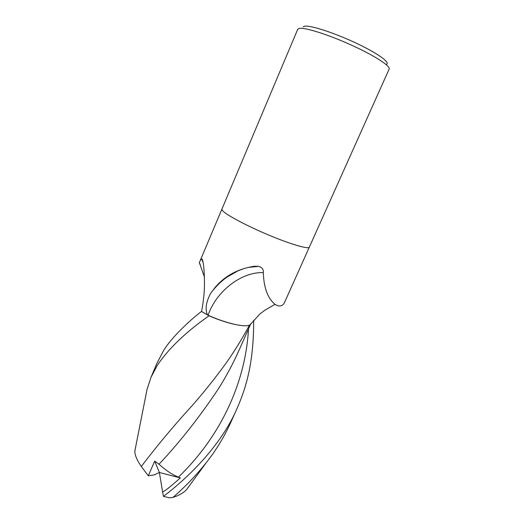 <?xml version="1.0" encoding="UTF-8"?>
<svg xmlns="http://www.w3.org/2000/svg" width="524" height="524" viewBox="0 0 524 524"><rect width="100%" height="100%" fill="white"/><g stroke="black" fill="none" stroke-linecap="round" stroke-linejoin="round"><path stroke-width="0.79" d="M309.343 247.132C308.603 249.483 290.853 244.367 268.74 235.079C246.64 225.824 226.034 214.82 222.562 210.655L221.914 209.115L297.724 29.292L299.473 28.368C305.361 27.366 328.731 34.774 351.604 45.195C374.509 55.596 390.78 66.175 389.155 69.044L309.343 247.132C308.603 249.483 290.853 244.367 268.74 235.079C246.64 225.824 226.034 214.82 222.562 210.655L221.914 209.115M204.412 276.96L199.356 262.629C200.26 260.428 200.987 259.183 201.557 258.889L202.12 259.111C203.567 262.177 204.353 270.076 204.471 282.816C204.524 291.822 203.548 301.366 201.557 311.452L207.497 314.95C204.943 309.455 205.958 302.302 210.537 293.492L214.86 287.755C224.717 275.932 237.975 268.753 254.618 266.225L258.529 266.375C262.059 267.312 263.651 269.388 263.303 272.611C263.814 287.794 267.712 298.366 275.002 304.339C279.534 307.11 282.777 306.35 284.722 302.073L309.337 247.145M386.044 64.485C391.356 63.247 378.518 53.69 356.595 43.348C334.738 32.986 310.562 25.132 304.68 26.2L303.173 26.829M200.233 264.6L199.356 262.629M250.989 323.629L250.367 324.494C247.086 328.07 227.449 323.976 208.08 315.219L207.497 314.95M210.537 293.492L213.019 290.276C217.159 285.213 221.816 280.825 226.997 277.111L238.61 270.482M208.08 315.219C216.288 291.311 241.171 271.818 263.303 272.611M157.318 365.3C168.617 348.558 185.856 332.052 209.03 315.795L201.511 311.42C192.157 318.461 172.016 336.408 163.364 350.969L156.794 363.571L150.997 377.319L157.318 365.3M253.577 320.354C253.865 335.033 252.588 358.783 247.282 379.042C244.728 389.063 241.282 398.941 236.953 408.668C223.086 441.103 193.788 473.434 163.423 496.372L162.578 491.689L163.115 491.571C165.591 490.981 174.747 482.794 180.374 477.914L178.422 477.109C172.121 474.6 165.656 470.303 159.027 464.225L154.704 461.12L148.285 475.812L141.31 466.471C136.797 459.915 134.648 454.727 134.871 450.915L135.199 449.428M188.417 487.065L186.544 489.639C183.531 492.874 178.998 495.462 172.946 497.407L169.337 497.8L163.423 496.372M172.946 497.407C185.483 486.56 196.769 474.737 206.81 461.932C216.261 449.972 224.298 436.695 230.933 422.095L236.953 408.668M249.555 325.024C242.664 337.921 234.857 350.608 226.132 363.08C215.292 377.974 204.17 391.932 192.76 404.954C173.87 425.619 156.722 446.127 141.31 466.471M209.03 315.795C218.58 319.902 227.252 322.797 235.04 324.474M145.548 396.943L147.021 389.489L150.997 377.319M159.027 464.225C180.118 441.771 199.991 416.508 218.652 388.441C226.283 376.271 233.016 363.676 238.846 350.661L250.668 324.074M162.578 491.689L159.375 472.491L154.338 474.849L148.285 475.812M180.374 477.914L159.375 472.491L154.704 461.12M178.422 477.109C220.349 436.8 245.546 382.933 248.5 328.974M162.637 491.99L163.115 491.571M203.155 262.609L201.557 258.889M213.019 290.276L214.86 287.755M226.997 277.111C232.119 273.508 237.516 270.77 243.202 268.891M249.031 267.351L258.529 266.375M250.367 324.494L259.681 314.197L264.856 310.201L275.002 304.339M199.303 262.747L221.907 209.128M134.871 450.915L147.021 389.489M221.986 382.992L218.652 388.441M186.544 489.639L206.803 461.939"/></g></svg>

